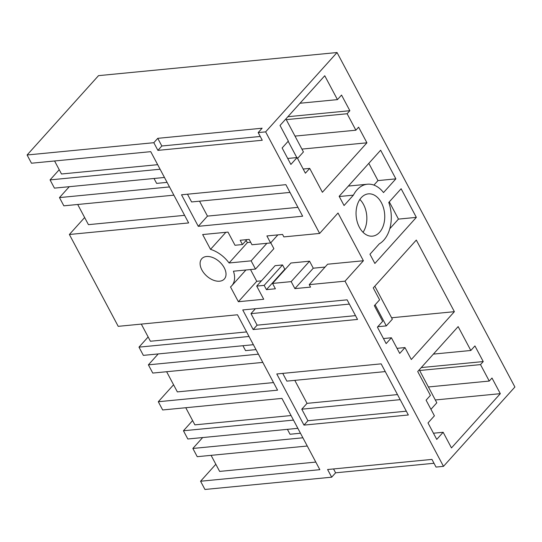 <?xml version="1.0" encoding="UTF-8"?>
<svg xmlns="http://www.w3.org/2000/svg" width="542" height="542" viewBox="0 0 542 542"><rect width="100%" height="100%" fill="white"/><g stroke="black" fill="none" stroke-linecap="round" stroke-linejoin="round"><path stroke-width="0.81" d="M173.569 384.773L158.298 401.73L162.675 409.962L281.942 398.404L319.841 469.677L200.574 481.235L204.951 489.467L331.67 477.19L335.606 472.814L333.554 468.945M245.939 269.997L231.793 285.715A25.203 15.894 -138 0 1 230.506 286.921L238.372 301.718L263.717 299.259L256.712 286.088L264.164 285.37L266.44 289.645L275.39 288.784L272.545 283.425L291.176 281.623L294.895 288.622L310.552 287.104L309.238 284.638L345.024 281.169L443.485 466.35L436.032 467.075L431.954 459.406L327.592 469.521L331.67 477.19M231.793 285.715A25.203 15.894 -138 0 0 233.446 271.21L255.506 269.069L251.129 260.844L266.915 243.304M260.241 136.462L161.834 145.994L157.763 138.332L262.118 128.217L258.182 132.594L265.634 131.869L319.638 233.433L283.859 236.901L282.545 234.429L266.894 235.946L270.614 242.945L251.976 244.754L249.13 239.401L240.187 240.269L242.464 244.544L235.004 245.269L228.006 232.098L202.661 234.557L210.526 249.354A25.203 15.894 -138 0 1 229.07 262.978L251.129 260.844M258.182 132.594L262.26 140.256L157.898 150.371L153.82 142.702L27.1 154.985L31.477 163.217L150.744 151.658L188.643 222.931L69.376 234.49L118.21 326.338L237.477 314.78L277.565 390.172L158.298 401.73M198.284 226.326L181.516 194.788L285.878 184.673L302.646 216.211L198.284 226.326L207.471 216.116L297.931 207.349M276.786 373.966L303.974 425.104L408.336 414.989L381.148 363.851L276.786 373.966M242.748 309.943L253.168 329.55L357.53 319.434L347.104 299.834L242.748 309.943M225.946 275.397A15.169 9.566 -138 0 0 217.071 259.855A15.169 9.566 -138 0 0 201.787 258.71A15.169 9.566 -138 0 0 200.174 262.314A15.169 9.566 -138 0 0 209.049 277.856A15.169 9.566 -138 0 0 224.334 279.008A15.169 9.566 -138 0 0 225.946 275.397M265.634 131.869L337.049 52.533L514.9 387.015L443.485 466.35M337.049 52.533L98.515 75.65L27.1 154.985M291.054 415.538L194.883 424.86L185.77 407.726M215.838 464.277L200.574 481.235M211.089 455.341L219.632 471.404L315.803 462.082M434.013 463.274L335.606 472.814M345.024 281.169L363.397 260.749L338.018 213.013L319.638 233.433M366.927 142.803L358.608 127.167L355.877 130.202L347.124 113.739L349.854 110.704L341.541 95.067L337.449 99.62L324.753 75.751L280.018 125.453L288.33 141.089L282.131 147.973L290.885 164.436L297.084 157.553L305.397 173.189L309.706 168.406L322.395 192.275L366.927 142.803L301.914 149.104M382.652 321.318L377.401 327.151L386.155 343.608L391.405 337.774L399.725 353.411L404.976 347.578L411.317 359.515L454.379 311.677L416.303 240.072L373.248 287.91L379.59 299.841L374.339 305.674L382.652 321.318M500.313 393.668L491.994 378.031L489.263 381.06L480.51 364.603L483.24 361.568L474.928 345.932L470.835 350.478L458.139 326.609L417.706 371.527L430.402 395.396L426.093 400.179L434.406 415.822L428.004 422.936L436.75 439.399L443.16 432.279L451.472 447.916L500.313 393.668L435.301 399.969M380.64 150.215L339.156 196.299L344.062 205.526L353.398 195.154A30.928 20.786 -95.5 0 1 367.415 184.219A30.928 20.786 -95.5 0 1 383.519 192.573L395.87 178.86L380.64 150.215M369.962 254.239L374.868 263.459L416.351 217.376L401.121 188.738L388.77 202.451A30.928 20.786 -95.5 0 1 379.298 243.859L369.962 254.239M361.209 197.722A21.24 14.275 -95.5 0 1 368.35 193.867A21.24 14.275 -95.5 0 1 383.512 207.925A21.24 14.275 -95.5 0 1 379.59 232.288A21.24 14.275 -95.5 0 1 372.449 236.149A21.24 14.275 -95.5 0 1 357.286 222.084A21.24 14.275 -95.5 0 1 361.209 197.722M406.317 411.188L307.917 420.728L303.974 425.104M307.917 420.728L301.779 409.19L307.029 403.356L294.801 380.355M385.26 371.588L286.86 381.128L282.741 373.391M192.606 420.585L183.447 430.761L293.479 420.097M297.856 428.329L187.823 438.993L183.447 430.761M287.409 429.339L290.017 434.25L300.464 433.234M202.674 437.55L192.857 448.458L302.883 437.794M307.26 446.025L197.234 456.689L192.857 448.458M470.835 350.478L433.39 354.109M443.16 432.279L433.471 433.221M489.263 381.06L428.383 386.961M480.51 364.603L419.63 370.498M483.24 361.568L421.269 367.571M397.489 394.59L307.029 403.356M400.186 399.657L301.779 409.19M84.64 217.532L69.376 234.49M246.59 331.921L150.419 341.243L141.306 324.102M166.631 371.724L177.356 391.9L273.527 382.577M355.511 315.634L257.104 325.173L253.168 329.55M257.104 325.173L250.973 313.635L255.397 308.716M148.149 336.961L138.982 347.137L249.015 336.48M158.21 353.933L148.393 364.834L152.769 373.065L262.802 362.402M253.392 344.705L143.359 355.369L138.982 347.137M242.945 345.721L245.553 350.627L256 349.617M148.393 364.834L258.426 354.17M454.379 311.677L391.595 317.761M391.405 337.774L383.465 338.547M404.976 347.578L397.029 348.35M349.373 304.103L250.973 313.635M309.238 284.638L327.619 264.218L363.397 260.749M325.058 267.064L313.276 268.202L309.557 261.203L290.918 263.012L272.545 283.425M294.895 288.622L313.276 268.202M291.176 281.623L309.557 261.203M285.37 269.178L284.821 269.232L266.44 289.645M264.164 285.37L282.545 264.95L284.821 269.232M256.712 286.088L275.092 265.675L282.545 264.95M238.372 301.718L256.752 281.298L261.434 280.844M250.506 269.557L256.752 281.298M255.506 269.069L273.879 248.656L270.756 242.782M229.07 262.978L247.45 242.559L250.648 242.254M225.872 232.308L210.526 249.354M247.45 242.559A25.203 15.894 -138 0 0 245.96 240.655M242.464 244.544L246.901 239.618M270.614 242.945L277.87 234.882M363.045 232.294A21.24 14.275 84.5 0 0 359.861 199.449M339.272 196.522L353.398 195.154M367.415 184.219L349.529 185.953A30.928 20.786 84.5 0 0 348.316 186.123M395.87 178.86L377.977 180.594L373.926 185.093M368.811 163.352L377.977 180.594M416.351 217.376L398.458 219.11L389.786 228.744M389.291 201.875L398.458 219.11M77.702 204.483L88.434 224.659L184.605 215.337M157.763 138.332L153.82 142.702M161.834 145.994L157.898 150.371M207.471 216.116L199.531 201.177M289.99 192.417L191.59 201.949L187.478 194.212M69.288 186.692L59.471 197.593L63.848 205.825L173.874 195.161M157.668 164.68L61.497 173.996L54.573 160.974M59.22 169.721L50.06 179.897L160.093 169.233M164.47 177.464L54.437 188.128L50.06 179.897M154.023 178.481L156.631 183.386L167.078 182.376M59.471 197.593L169.497 186.929M297.084 157.553L287.707 158.46M337.449 99.62L300.004 103.244M349.854 110.704L287.883 116.713M347.124 113.739L286.251 119.64M355.877 130.202L294.997 136.096M309.706 168.406L303.188 169.036M419.264 369.8L436.811 402.801L430.951 409.312M374.8 286.183L392.347 319.184L386.311 325.891L377.794 326.718M375.105 304.828L386.311 325.891M285.878 118.942L303.425 151.943L297.565 158.454M288.154 141.286L296.813 157.573"/></g></svg>
